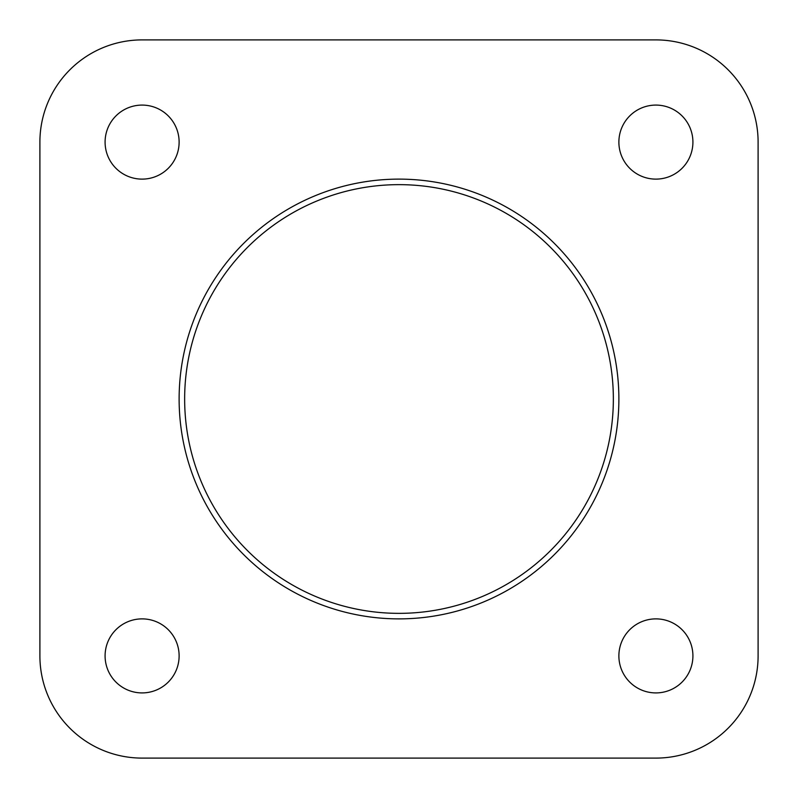 <?xml version="1.0" encoding="UTF-8"?>
<svg xmlns="http://www.w3.org/2000/svg" width="798" height="798" viewBox="0 0 798 798"><rect width="100%" height="100%" fill="white"/><g stroke="black" fill="none" stroke-linecap="round" stroke-linejoin="round"><path stroke-width="1.2" d="M692.913 142.104A37.017 37.017 0 0 0 655.896 105.087A37.017 37.017 0 0 0 618.879 142.104A37.017 37.017 0 0 0 655.896 179.121A37.017 37.017 0 0 0 692.913 142.104M179.121 142.104A37.017 37.017 0 0 0 142.104 105.087A37.017 37.017 0 0 0 105.087 142.104A37.017 37.017 0 0 0 142.104 179.121A37.017 37.017 0 0 0 179.121 142.104M179.121 655.896A37.017 37.017 0 0 0 142.104 618.879A37.017 37.017 0 0 0 105.087 655.896A37.017 37.017 0 0 0 142.104 692.913A37.017 37.017 0 0 0 179.121 655.896M692.913 655.896A37.017 37.017 0 0 0 655.896 618.879A37.017 37.017 0 0 0 618.879 655.896A37.017 37.017 0 0 0 655.896 692.913A37.017 37.017 0 0 0 692.913 655.896M618.879 399A219.879 219.879 0 0 1 399 618.879A219.879 219.879 0 0 1 179.121 399A219.879 219.879 0 0 1 399 179.121A219.879 219.879 0 0 1 618.879 399A219.879 219.879 0 0 0 399 179.121A219.879 219.879 0 0 0 179.121 399M468.057 758.1L655.896 758.1A102.204 102.204 0 0 0 758.1 655.896L758.1 142.104A102.204 102.204 0 0 0 655.896 39.9L142.104 39.9A102.204 102.204 0 0 0 39.9 142.104L39.9 655.896L39.9 142.104M39.9 655.896A102.204 102.204 0 0 0 142.104 758.1L329.943 758.1M655.896 758.1L142.104 758.1M758.1 142.104L758.1 655.896M142.104 39.9L655.896 39.9M184.647 399A214.353 214.353 0 0 0 399 613.353A214.353 214.353 0 0 0 613.353 399A214.353 214.353 0 0 0 399 184.647A214.353 214.353 0 0 0 184.647 399"/></g></svg>
